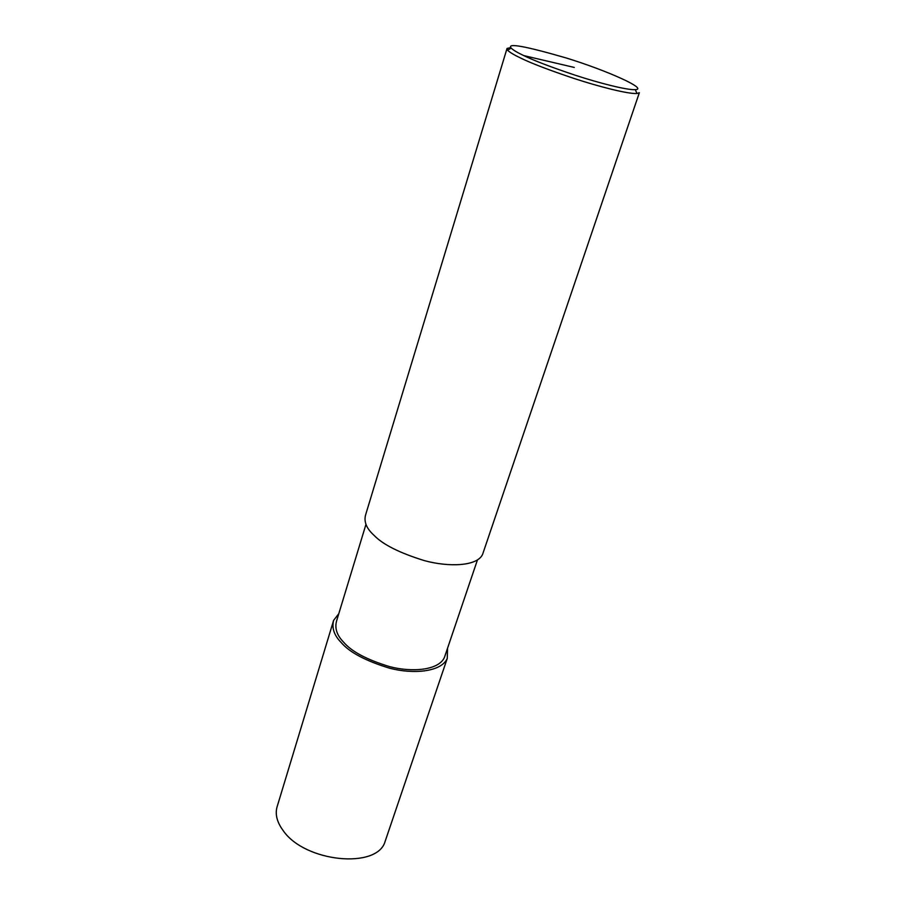 <?xml version="1.0" encoding="UTF-8"?>
<svg xmlns="http://www.w3.org/2000/svg" width="915" height="915" viewBox="0 0 915 915"><rect width="100%" height="100%" fill="white"/><g stroke="black" fill="none" stroke-linecap="round" stroke-linejoin="round"><path stroke-width="1.37" d="M447.538 648.255L447.275 658.377C441.396 672.136 412.974 674.378 389.538 668.19C365.474 660.836 349.313 652.235 341.055 642.364C334.124 635.342 331.653 627.999 333.632 620.347L338.802 613.679M477.401 560.06L444.473 657.313C438.891 670.398 411.899 672.514 389.664 666.646C366.812 659.681 351.463 651.514 343.605 642.158C336.995 635.468 334.638 628.479 336.514 621.194L365.954 524.409M635.285 89.647C626.752 90.185 598.776 82.933 575.272 75.236C551.07 67.115 533.914 60.562 523.792 55.598C517.513 52.658 513.315 50.176 511.222 48.14C506.533 42.708 524.844 45.979 566.168 57.954C607.217 70.581 648.563 89.201 635.285 89.647L636.989 93.502L639.345 92.712L482.594 554.364C477.253 566.465 448.464 567.22 424.366 560.621C399.569 552.946 382.767 544.494 373.972 535.264C366.629 528.653 363.815 521.95 365.52 515.191L506.899 48.907M636.989 93.502C628.125 94.142 598.913 86.616 574.357 78.576C549.069 70.089 531.158 63.238 520.612 58.022C514.07 54.946 509.724 52.338 507.573 50.199L507.036 48.438L510.799 47.591M385.73 839.65L385.055 841.606C377.209 869.342 304.832 862.262 283.204 830.648C276.65 821.739 274.74 813.389 277.462 805.6L333.632 620.347M385.055 841.606L447.275 658.377M574.3 67.447L523.792 55.598M511.222 48.14L507.573 50.199"/></g></svg>
